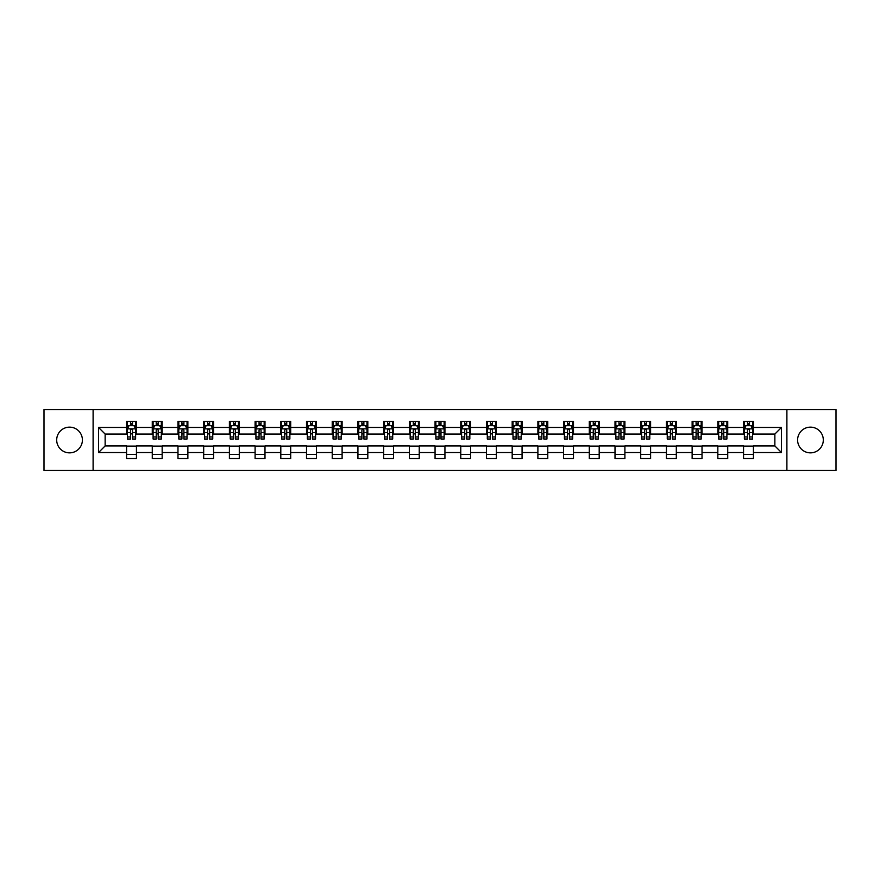 <?xml version="1.0" encoding="UTF-8"?>
<svg xmlns="http://www.w3.org/2000/svg" width="880" height="880" viewBox="0 0 880 880"><rect width="100%" height="100%" fill="white"/><g stroke="black" fill="none" stroke-linecap="round" stroke-linejoin="round"><path stroke-width="1.32" d="M810.458 427.141A12.859 12.859 0 0 0 797.599 440A12.859 12.859 0 0 0 810.458 452.859A12.859 12.859 0 0 0 823.306 440A12.859 12.859 0 0 0 810.458 427.141M69.542 427.141A12.859 12.859 0 0 0 56.694 440A12.859 12.859 0 0 0 69.542 452.859A12.859 12.859 0 0 0 82.401 440A12.859 12.859 0 0 0 69.542 427.141M786.896 470.492L836 470.492L836 409.508L786.896 409.508L786.896 470.492L93.104 470.492L93.104 409.508L44 409.508L44 470.492L93.104 470.492M786.896 409.508L93.104 409.508M753.434 427.471L753.434 421.465L743.556 421.465L743.556 427.471L727.727 427.471L727.727 421.465L717.838 421.465L717.838 427.471L702.02 427.471L702.02 421.465L692.131 421.465L692.131 427.471L676.313 427.471L676.313 421.465L666.424 421.465L666.424 427.471L650.606 427.471L650.606 421.465L640.717 421.465L640.717 427.471L624.899 427.471L624.899 421.465L615.01 421.465L615.01 427.471L599.192 427.471L599.192 421.465L589.303 421.465L589.303 427.471L573.485 427.471L573.485 421.465L563.596 421.465L563.596 427.471L547.778 427.471L547.778 421.465L537.889 421.465L537.889 427.471L522.071 427.471L522.071 421.465L512.182 421.465L512.182 427.471L496.364 427.471L496.364 421.465L486.475 421.465L486.475 427.471L470.657 427.471L470.657 421.465L460.768 421.465L460.768 427.471L444.939 427.471L444.939 421.465L435.061 421.465L435.061 427.471L419.232 427.471L419.232 421.465L409.343 421.465L409.343 427.471L393.525 427.471L393.525 421.465L383.636 421.465L383.636 427.471L367.818 427.471L367.818 421.465L357.929 421.465L357.929 427.471L342.111 427.471L342.111 421.465L332.222 421.465L332.222 427.471L316.404 427.471L316.404 421.465L306.515 421.465L306.515 427.471L290.697 427.471L290.697 421.465L280.808 421.465L280.808 427.471L264.99 427.471L264.99 421.465L255.101 421.465L255.101 427.471L239.283 427.471L239.283 421.465L229.394 421.465L229.394 427.471L213.576 427.471L213.576 421.465L203.687 421.465L203.687 427.471L187.869 427.471L187.869 421.465L177.98 421.465L177.98 427.471L162.162 427.471L162.162 421.465L152.273 421.465L152.273 427.471L136.444 427.471L136.444 421.465L126.566 421.465L126.566 427.471L98.549 427.471L98.549 452.529L105.138 445.929L126.566 445.929L126.566 458.535L136.444 458.535L136.444 445.929L152.273 445.929L152.273 458.535L162.162 458.535L162.162 445.929L177.98 445.929L177.98 458.535L187.869 458.535L187.869 445.929L203.687 445.929L203.687 458.535L213.576 458.535L213.576 445.929L229.394 445.929L229.394 458.535L239.283 458.535L239.283 445.929L255.101 445.929L255.101 458.535L264.99 458.535L264.99 445.929L280.808 445.929L280.808 458.535L290.697 458.535L290.697 445.929L306.515 445.929L306.515 458.535L316.404 458.535L316.404 445.929L332.222 445.929L332.222 458.535L342.111 458.535L342.111 445.929L357.929 445.929L357.929 458.535L367.818 458.535L367.818 445.929L383.636 445.929L383.636 458.535L393.525 458.535L393.525 445.929L409.343 445.929L409.343 458.535L419.232 458.535L419.232 445.929L435.061 445.929L435.061 458.535L444.939 458.535L444.939 445.929L460.768 445.929L460.768 458.535L470.657 458.535L470.657 445.929L486.475 445.929L486.475 458.535L496.364 458.535L496.364 445.929L512.182 445.929L512.182 458.535L522.071 458.535L522.071 445.929L537.889 445.929L537.889 458.535L547.778 458.535L547.778 445.929L563.596 445.929L563.596 458.535L573.485 458.535L573.485 445.929L589.303 445.929L589.303 458.535L599.192 458.535L599.192 445.929L615.01 445.929L615.01 458.535L624.899 458.535L624.899 445.929L640.717 445.929L640.717 458.535L650.606 458.535L650.606 445.929L666.424 445.929L666.424 458.535L676.313 458.535L676.313 445.929L692.131 445.929L692.131 458.535L702.02 458.535L702.02 445.929L717.838 445.929L717.838 458.535L727.727 458.535L727.727 445.929L743.556 445.929L743.556 458.535L753.434 458.535L753.434 445.929L774.862 445.929L774.862 434.071L753.434 434.071L753.434 427.471L781.451 427.471L781.451 452.529L753.434 452.529M743.556 452.529L727.727 452.529M717.838 452.529L702.02 452.529M692.131 452.529L676.313 452.529M666.424 452.529L650.606 452.529M640.717 452.529L624.899 452.529M615.01 452.529L599.192 452.529M589.303 452.529L573.485 452.529M563.596 452.529L547.778 452.529M537.889 452.529L522.071 452.529M512.182 452.529L496.364 452.529M486.475 452.529L470.657 452.529M460.768 452.529L444.939 452.529M435.061 452.529L419.232 452.529M409.343 452.529L393.525 452.529M383.636 452.529L367.818 452.529M357.929 452.529L342.111 452.529M332.222 452.529L316.404 452.529M306.515 452.529L290.697 452.529M280.808 452.529L264.99 452.529M255.101 452.529L239.283 452.529M229.394 452.529L213.576 452.529M203.687 452.529L187.869 452.529M177.98 452.529L162.162 452.529M152.273 452.529L136.444 452.529M126.566 452.529L98.549 452.529M743.556 427.471L743.556 434.071L727.727 434.071L727.727 427.471M717.838 427.471L717.838 434.071L702.02 434.071L702.02 427.471M692.131 427.471L692.131 434.071L676.313 434.071L676.313 427.471M666.424 427.471L666.424 434.071L650.606 434.071L650.606 427.471M640.717 427.471L640.717 434.071L624.899 434.071L624.899 427.471M615.01 427.471L615.01 434.071L599.192 434.071L599.192 427.471M589.303 427.471L589.303 434.071L573.485 434.071L573.485 427.471M563.596 427.471L563.596 434.071L547.778 434.071L547.778 427.471M537.889 427.471L537.889 434.071L522.071 434.071L522.071 427.471M512.182 427.471L512.182 434.071L496.364 434.071L496.364 427.471M486.475 427.471L486.475 434.071L470.657 434.071L470.657 427.471M460.768 427.471L460.768 434.071L444.939 434.071L444.939 427.471M435.061 427.471L435.061 434.071L419.232 434.071L419.232 427.471M409.343 427.471L409.343 434.071L393.525 434.071L393.525 427.471M383.636 427.471L383.636 434.071L367.818 434.071L367.818 427.471M357.929 427.471L357.929 434.071L342.111 434.071L342.111 427.471M332.222 427.471L332.222 434.071L316.404 434.071L316.404 427.471M306.515 427.471L306.515 434.071L290.697 434.071L290.697 427.471M280.808 427.471L280.808 434.071L264.99 434.071L264.99 427.471M255.101 427.471L255.101 434.071L239.283 434.071L239.283 427.471M229.394 427.471L229.394 434.071L213.576 434.071L213.576 427.471M203.687 427.471L203.687 434.071L187.869 434.071L187.869 427.471M177.98 427.471L177.98 434.071L162.162 434.071L162.162 427.471M152.273 427.471L152.273 434.071L136.444 434.071L136.444 427.471M126.566 427.471L126.566 434.071L105.138 434.071L98.549 427.471M105.138 434.071L105.138 445.929M781.451 452.529L774.862 445.929M774.862 434.071L781.451 427.471M126.566 425.579L127.391 425.579M130.515 425.579L132.495 425.579M135.63 425.579L136.444 425.579M126.566 433.906L127.391 433.906M130.515 433.906L132.495 433.906M135.63 433.906L136.444 433.906M126.566 446.094L136.444 446.094M126.566 454.421L136.444 454.421M152.273 446.094L162.162 446.094M152.273 454.421L162.162 454.421M152.273 425.579L153.098 425.579M156.222 425.579L158.202 425.579M161.337 425.579L162.162 425.579M152.273 433.906L153.098 433.906M156.222 433.906L158.202 433.906M161.337 433.906L162.162 433.906M177.98 446.094L187.869 446.094M177.98 454.421L187.869 454.421M177.98 425.579L178.805 425.579M181.929 425.579L183.909 425.579M187.044 425.579L187.869 425.579M177.98 433.906L178.805 433.906M181.929 433.906L183.909 433.906M187.044 433.906L187.869 433.906M203.687 446.094L213.576 446.094M203.687 454.421L213.576 454.421M203.687 425.579L204.512 425.579M207.636 425.579L209.616 425.579M212.751 425.579L213.576 425.579M203.687 433.906L204.512 433.906M207.636 433.906L209.616 433.906M212.751 433.906L213.576 433.906M229.394 446.094L239.283 446.094M229.394 454.421L239.283 454.421M229.394 425.579L230.219 425.579M233.343 425.579L235.323 425.579M238.458 425.579L239.283 425.579M229.394 433.906L230.219 433.906M233.343 433.906L235.323 433.906M238.458 433.906L239.283 433.906M255.101 446.094L264.99 446.094M255.101 454.421L264.99 454.421M255.101 425.579L255.926 425.579M259.061 425.579L261.03 425.579M264.165 425.579L264.99 425.579M255.101 433.906L255.926 433.906M259.061 433.906L261.03 433.906M264.165 433.906L264.99 433.906M280.808 446.094L290.697 446.094M280.808 454.421L290.697 454.421M280.808 425.579L281.633 425.579M284.768 425.579L286.737 425.579M289.872 425.579L290.697 425.579M280.808 433.906L281.633 433.906M284.768 433.906L286.737 433.906M289.872 433.906L290.697 433.906M306.515 446.094L316.404 446.094M306.515 454.421L316.404 454.421M306.515 425.579L307.34 425.579M310.475 425.579L312.444 425.579M315.579 425.579L316.404 425.579M306.515 433.906L307.34 433.906M310.475 433.906L312.444 433.906M315.579 433.906L316.404 433.906M332.222 446.094L342.111 446.094M332.222 454.421L342.111 454.421M332.222 425.579L333.047 425.579M336.182 425.579L338.162 425.579M341.286 425.579L342.111 425.579M332.222 433.906L333.047 433.906M336.182 433.906L338.162 433.906M341.286 433.906L342.111 433.906M357.929 446.094L367.818 446.094M357.929 454.421L367.818 454.421M357.929 425.579L358.754 425.579M361.889 425.579L363.869 425.579M366.993 425.579L367.818 425.579M357.929 433.906L358.754 433.906M361.889 433.906L363.869 433.906M366.993 433.906L367.818 433.906M383.636 446.094L393.525 446.094M383.636 454.421L393.525 454.421M383.636 425.579L384.461 425.579M387.596 425.579L389.576 425.579M392.7 425.579L393.525 425.579M383.636 433.906L384.461 433.906M387.596 433.906L389.576 433.906M392.7 433.906L393.525 433.906M409.343 446.094L419.232 446.094M409.343 454.421L419.232 454.421M409.343 425.579L410.168 425.579M413.303 425.579L415.283 425.579M418.407 425.579L419.232 425.579M409.343 433.906L410.168 433.906M413.303 433.906L415.283 433.906M418.407 433.906L419.232 433.906M435.061 446.094L444.939 446.094M435.061 454.421L444.939 454.421M435.061 425.579L435.875 425.579M439.01 425.579L440.99 425.579M444.125 425.579L444.939 425.579M435.061 433.906L435.875 433.906M439.01 433.906L440.99 433.906M444.125 433.906L444.939 433.906M460.768 446.094L470.657 446.094M460.768 454.421L470.657 454.421M460.768 425.579L461.593 425.579M464.717 425.579L466.697 425.579M469.832 425.579L470.657 425.579M460.768 433.906L461.593 433.906M464.717 433.906L466.697 433.906M469.832 433.906L470.657 433.906M486.475 446.094L496.364 446.094M486.475 454.421L496.364 454.421M486.475 425.579L487.3 425.579M490.424 425.579L492.404 425.579M495.539 425.579L496.364 425.579M486.475 433.906L487.3 433.906M490.424 433.906L492.404 433.906M495.539 433.906L496.364 433.906M512.182 446.094L522.071 446.094M512.182 454.421L522.071 454.421M512.182 425.579L513.007 425.579M516.131 425.579L518.111 425.579M521.246 425.579L522.071 425.579M512.182 433.906L513.007 433.906M516.131 433.906L518.111 433.906M521.246 433.906L522.071 433.906M537.889 446.094L547.778 446.094M537.889 454.421L547.778 454.421M537.889 425.579L538.714 425.579M541.838 425.579L543.818 425.579M546.953 425.579L547.778 425.579M537.889 433.906L538.714 433.906M541.838 433.906L543.818 433.906M546.953 433.906L547.778 433.906M563.596 446.094L573.485 446.094M563.596 454.421L573.485 454.421M563.596 425.579L564.421 425.579M567.556 425.579L569.525 425.579M572.66 425.579L573.485 425.579M563.596 433.906L564.421 433.906M567.556 433.906L569.525 433.906M572.66 433.906L573.485 433.906M589.303 446.094L599.192 446.094M589.303 454.421L599.192 454.421M589.303 425.579L590.128 425.579M593.263 425.579L595.232 425.579M598.367 425.579L599.192 425.579M589.303 433.906L590.128 433.906M593.263 433.906L595.232 433.906M598.367 433.906L599.192 433.906M615.01 446.094L624.899 446.094M615.01 454.421L624.899 454.421M615.01 425.579L615.835 425.579M618.97 425.579L620.939 425.579M624.074 425.579L624.899 425.579M615.01 433.906L615.835 433.906M618.97 433.906L620.939 433.906M624.074 433.906L624.899 433.906M640.717 446.094L650.606 446.094M640.717 454.421L650.606 454.421M640.717 425.579L641.542 425.579M644.677 425.579L646.657 425.579M649.781 425.579L650.606 425.579M640.717 433.906L641.542 433.906M644.677 433.906L646.657 433.906M649.781 433.906L650.606 433.906M666.424 446.094L676.313 446.094M666.424 454.421L676.313 454.421M666.424 425.579L667.249 425.579M670.384 425.579L672.364 425.579M675.488 425.579L676.313 425.579M666.424 433.906L667.249 433.906M670.384 433.906L672.364 433.906M675.488 433.906L676.313 433.906M692.131 446.094L702.02 446.094M692.131 454.421L702.02 454.421M692.131 425.579L692.956 425.579M696.091 425.579L698.071 425.579M701.195 425.579L702.02 425.579M692.131 433.906L692.956 433.906M696.091 433.906L698.071 433.906M701.195 433.906L702.02 433.906M717.838 446.094L727.727 446.094M717.838 454.421L727.727 454.421M717.838 425.579L718.663 425.579M721.798 425.579L723.778 425.579M726.902 425.579L727.727 425.579M717.838 433.906L718.663 433.906M721.798 433.906L723.778 433.906M726.902 433.906L727.727 433.906M743.556 446.094L753.434 446.094M743.556 454.421L753.434 454.421M743.556 425.579L744.37 425.579M747.505 425.579L749.485 425.579M752.609 425.579L753.434 425.579M743.556 433.906L744.37 433.906M747.505 433.906L749.485 433.906M752.609 433.906L753.434 433.906M132.495 423.599L130.515 423.599M135.63 436.942L132.495 436.942L132.495 439.01L135.63 439.01L135.63 428.956L133.98 425.667L129.03 425.667L127.391 428.956L127.391 439.01L130.515 439.01L130.515 436.942L127.391 436.942M127.391 428.956L127.391 421.465M135.63 428.956L135.63 421.465M130.515 425.667L130.515 421.465M132.495 421.465L132.495 425.667M132.495 436.942L132.495 430.199C131.835 428.923 131.175 428.923 130.515 430.199L130.515 436.942M158.202 423.599L156.222 423.599M161.337 436.942L158.202 436.942L158.202 439.01L161.337 439.01L161.337 428.956L159.687 425.667L154.737 425.667L153.098 428.956L153.098 439.01L156.222 439.01L156.222 436.942L153.098 436.942M153.098 428.956L153.098 421.465M161.337 428.956L161.337 421.465M156.222 425.667L156.222 421.465M158.202 421.465L158.202 425.667M158.202 436.942L158.202 430.199C157.542 428.923 156.882 428.923 156.222 430.199L156.222 436.942M183.909 423.599L181.929 423.599M187.044 436.942L183.909 436.942L183.909 439.01L187.044 439.01L187.044 428.956L185.394 425.667L180.444 425.667L178.805 428.956L178.805 439.01L181.929 439.01L181.929 436.942L178.805 436.942M178.805 428.956L178.805 421.465M187.044 428.956L187.044 421.465M181.929 425.667L181.929 421.465M183.909 421.465L183.909 425.667M183.909 436.942L183.909 430.199C183.249 428.923 182.589 428.923 181.929 430.199L181.929 436.942M209.616 423.599L207.636 423.599M212.751 436.942L209.616 436.942L209.616 439.01L212.751 439.01L212.751 428.956L211.101 425.667L206.162 425.667L204.512 428.956L204.512 439.01L207.636 439.01L207.636 436.942L204.512 436.942M204.512 428.956L204.512 421.465M212.751 428.956L212.751 421.465M207.636 425.667L207.636 421.465M209.616 421.465L209.616 425.667M209.616 436.942L209.616 430.199C208.956 428.923 208.296 428.923 207.636 430.199L207.636 436.942M235.323 423.599L233.343 423.599M238.458 436.942L235.323 436.942L235.323 439.01L238.458 439.01L238.458 428.956L236.808 425.667L231.869 425.667L230.219 428.956L230.219 439.01L233.343 439.01L233.343 436.942L230.219 436.942M230.219 428.956L230.219 421.465M238.458 428.956L238.458 421.465M233.343 425.667L233.343 421.465M235.323 421.465L235.323 425.667M235.323 436.942L235.323 430.199C234.663 428.923 234.003 428.923 233.343 430.199L233.343 436.942M261.03 423.599L259.061 423.599M264.165 436.942L261.03 436.942L261.03 439.01L264.165 439.01L264.165 428.956L262.515 425.667L257.576 425.667L255.926 428.956L255.926 439.01L259.061 439.01L259.061 436.942L255.926 436.942M255.926 428.956L255.926 421.465M264.165 428.956L264.165 421.465M259.061 425.667L259.061 421.465M261.03 421.465L261.03 425.667M261.03 436.942L261.03 430.199C260.37 428.923 259.721 428.923 259.061 430.199L259.061 436.942M286.737 423.599L284.768 423.599M289.872 436.942L286.737 436.942L286.737 439.01L289.872 439.01L289.872 428.956L288.222 425.667L283.283 425.667L281.633 428.956L281.633 439.01L284.768 439.01L284.768 436.942L281.633 436.942M281.633 428.956L281.633 421.465M289.872 428.956L289.872 421.465M284.768 425.667L284.768 421.465M286.737 421.465L286.737 425.667M286.737 436.942L286.737 430.199C286.088 428.923 285.428 428.923 284.768 430.199L284.768 436.942M312.444 423.599L310.475 423.599M315.579 436.942L312.444 436.942L312.444 439.01L315.579 439.01L315.579 428.956L313.929 425.667L308.99 425.667L307.34 428.956L307.34 439.01L310.475 439.01L310.475 436.942L307.34 436.942M307.34 428.956L307.34 421.465M315.579 428.956L315.579 421.465M310.475 425.667L310.475 421.465M312.444 421.465L312.444 425.667M312.444 436.942L312.444 430.199C311.795 428.923 311.135 428.923 310.475 430.199L310.475 436.942M338.162 423.599L336.182 423.599M341.286 436.942L338.162 436.942L338.162 439.01L341.286 439.01L341.286 428.956L339.636 425.667L334.697 425.667L333.047 428.956L333.047 439.01L336.182 439.01L336.182 436.942L333.047 436.942M333.047 428.956L333.047 421.465M341.286 428.956L341.286 421.465M336.182 425.667L336.182 421.465M338.162 421.465L338.162 425.667M338.162 436.942L338.162 430.199C337.502 428.923 336.842 428.923 336.182 430.199L336.182 436.942M363.869 423.599L361.889 423.599M366.993 436.942L363.869 436.942L363.869 439.01L366.993 439.01L366.993 428.956L365.343 425.667L360.404 425.667L358.754 428.956L358.754 439.01L361.889 439.01L361.889 436.942L358.754 436.942M358.754 428.956L358.754 421.465M366.993 428.956L366.993 421.465M361.889 425.667L361.889 421.465M363.869 421.465L363.869 425.667M363.869 436.942L363.869 430.199C363.209 428.923 362.549 428.923 361.889 430.199L361.889 436.942M389.576 423.599L387.596 423.599M392.7 436.942L389.576 436.942L389.576 439.01L392.7 439.01L392.7 428.956L391.061 425.667L386.111 425.667L384.461 428.956L384.461 439.01L387.596 439.01L387.596 436.942L384.461 436.942M384.461 428.956L384.461 421.465M392.7 428.956L392.7 421.465M387.596 425.667L387.596 421.465M389.576 421.465L389.576 425.667M389.576 436.942L389.576 430.199C388.916 428.923 388.256 428.923 387.596 430.199L387.596 436.942M415.283 423.599L413.303 423.599M418.407 436.942L415.283 436.942L415.283 439.01L418.407 439.01L418.407 428.956L416.768 425.667L411.818 425.667L410.168 428.956L410.168 439.01L413.303 439.01L413.303 436.942L410.168 436.942M410.168 428.956L410.168 421.465M418.407 428.956L418.407 421.465M413.303 425.667L413.303 421.465M415.283 421.465L415.283 425.667M415.283 436.942L415.283 430.199C414.623 428.923 413.963 428.923 413.303 430.199L413.303 436.942M440.99 423.599L439.01 423.599M444.125 436.942L440.99 436.942L440.99 439.01L444.125 439.01L444.125 428.956L442.475 425.667L437.525 425.667L435.875 428.956L435.875 439.01L439.01 439.01L439.01 436.942L435.875 436.942M435.875 428.956L435.875 421.465M444.125 428.956L444.125 421.465M439.01 425.667L439.01 421.465M440.99 421.465L440.99 425.667M440.99 436.942L440.99 430.199C440.33 428.923 439.67 428.923 439.01 430.199L439.01 436.942M466.697 423.599L464.717 423.599M469.832 436.942L466.697 436.942L466.697 439.01L469.832 439.01L469.832 428.956L468.182 425.667L463.232 425.667L461.593 428.956L461.593 439.01L464.717 439.01L464.717 436.942L461.593 436.942M461.593 428.956L461.593 421.465M469.832 428.956L469.832 421.465M464.717 425.667L464.717 421.465M466.697 421.465L466.697 425.667M466.697 436.942L466.697 430.199C466.037 428.923 465.377 428.923 464.717 430.199L464.717 436.942M492.404 423.599L490.424 423.599M495.539 436.942L492.404 436.942L492.404 439.01L495.539 439.01L495.539 428.956L493.889 425.667L488.939 425.667L487.3 428.956L487.3 439.01L490.424 439.01L490.424 436.942L487.3 436.942M487.3 428.956L487.3 421.465M495.539 428.956L495.539 421.465M490.424 425.667L490.424 421.465M492.404 421.465L492.404 425.667M492.404 436.942L492.404 430.199C491.744 428.923 491.084 428.923 490.424 430.199L490.424 436.942M518.111 423.599L516.131 423.599M521.246 436.942L518.111 436.942L518.111 439.01L521.246 439.01L521.246 428.956L519.596 425.667L514.657 425.667L513.007 428.956L513.007 439.01L516.131 439.01L516.131 436.942L513.007 436.942M513.007 428.956L513.007 421.465M521.246 428.956L521.246 421.465M516.131 425.667L516.131 421.465M518.111 421.465L518.111 425.667M518.111 436.942L518.111 430.199C517.451 428.923 516.791 428.923 516.131 430.199L516.131 436.942M543.818 423.599L541.838 423.599M546.953 436.942L543.818 436.942L543.818 439.01L546.953 439.01L546.953 428.956L545.303 425.667L540.364 425.667L538.714 428.956L538.714 439.01L541.838 439.01L541.838 436.942L538.714 436.942M538.714 428.956L538.714 421.465M546.953 428.956L546.953 421.465M541.838 425.667L541.838 421.465M543.818 421.465L543.818 425.667M543.818 436.942L543.818 430.199C543.158 428.923 542.498 428.923 541.838 430.199L541.838 436.942M569.525 423.599L567.556 423.599M572.66 436.942L569.525 436.942L569.525 439.01L572.66 439.01L572.66 428.956L571.01 425.667L566.071 425.667L564.421 428.956L564.421 439.01L567.556 439.01L567.556 436.942L564.421 436.942M564.421 428.956L564.421 421.465M572.66 428.956L572.66 421.465M567.556 425.667L567.556 421.465M569.525 421.465L569.525 425.667M569.525 436.942L569.525 430.199C568.865 428.923 568.216 428.923 567.556 430.199L567.556 436.942M595.232 423.599L593.263 423.599M598.367 436.942L595.232 436.942L595.232 439.01L598.367 439.01L598.367 428.956L596.717 425.667L591.778 425.667L590.128 428.956L590.128 439.01L593.263 439.01L593.263 436.942L590.128 436.942M590.128 428.956L590.128 421.465M598.367 428.956L598.367 421.465M593.263 425.667L593.263 421.465M595.232 421.465L595.232 425.667M595.232 436.942L595.232 430.199C594.583 428.923 593.923 428.923 593.263 430.199L593.263 436.942M620.939 423.599L618.97 423.599M624.074 436.942L620.939 436.942L620.939 439.01L624.074 439.01L624.074 428.956L622.424 425.667L617.485 425.667L615.835 428.956L615.835 439.01L618.97 439.01L618.97 436.942L615.835 436.942M615.835 428.956L615.835 421.465M624.074 428.956L624.074 421.465M618.97 425.667L618.97 421.465M620.939 421.465L620.939 425.667M620.939 436.942L620.939 430.199C620.29 428.923 619.63 428.923 618.97 430.199L618.97 436.942M646.657 423.599L644.677 423.599M649.781 436.942L646.657 436.942L646.657 439.01L649.781 439.01L649.781 428.956L648.131 425.667L643.192 425.667L641.542 428.956L641.542 439.01L644.677 439.01L644.677 436.942L641.542 436.942M641.542 428.956L641.542 421.465M649.781 428.956L649.781 421.465M644.677 425.667L644.677 421.465M646.657 421.465L646.657 425.667M646.657 436.942L646.657 430.199C645.997 428.923 645.337 428.923 644.677 430.199L644.677 436.942M672.364 423.599L670.384 423.599M675.488 436.942L672.364 436.942L672.364 439.01L675.488 439.01L675.488 428.956L673.838 425.667L668.899 425.667L667.249 428.956L667.249 439.01L670.384 439.01L670.384 436.942L667.249 436.942M667.249 428.956L667.249 421.465M675.488 428.956L675.488 421.465M670.384 425.667L670.384 421.465M672.364 421.465L672.364 425.667M672.364 436.942L672.364 430.199C671.704 428.923 671.044 428.923 670.384 430.199L670.384 436.942M698.071 423.599L696.091 423.599M701.195 436.942L698.071 436.942L698.071 439.01L701.195 439.01L701.195 428.956L699.556 425.667L694.606 425.667L692.956 428.956L692.956 439.01L696.091 439.01L696.091 436.942L692.956 436.942M692.956 428.956L692.956 421.465M701.195 428.956L701.195 421.465M696.091 425.667L696.091 421.465M698.071 421.465L698.071 425.667M698.071 436.942L698.071 430.199C697.411 428.923 696.751 428.923 696.091 430.199L696.091 436.942M723.778 423.599L721.798 423.599M726.902 436.942L723.778 436.942L723.778 439.01L726.902 439.01L726.902 428.956L725.263 425.667L720.313 425.667L718.663 428.956L718.663 439.01L721.798 439.01L721.798 436.942L718.663 436.942M718.663 428.956L718.663 421.465M726.902 428.956L726.902 421.465M721.798 425.667L721.798 421.465M723.778 421.465L723.778 425.667M723.778 436.942L723.778 430.199C723.118 428.923 722.458 428.923 721.798 430.199L721.798 436.942M749.485 423.599L747.505 423.599M752.609 436.942L749.485 436.942L749.485 439.01L752.609 439.01L752.609 428.956L750.97 425.667L746.02 425.667L744.37 428.956L744.37 439.01L747.505 439.01L747.505 436.942L744.37 436.942M744.37 428.956L744.37 421.465M752.609 428.956L752.609 421.465M747.505 425.667L747.505 421.465M749.485 421.465L749.485 425.667M749.485 436.942L749.485 430.199C748.825 428.923 748.165 428.923 747.505 430.199L747.505 436.942M135.586 428.879L127.424 428.879M127.391 425.865L128.931 425.865M134.079 425.865L135.63 425.865M130.515 432.531L127.391 432.531M135.63 432.531L132.495 432.531M132.495 424.655L130.515 424.655M161.293 428.879L153.131 428.879M153.098 425.865L154.638 425.865M159.786 425.865L161.337 425.865M156.222 432.531L153.098 432.531M161.337 432.531L158.202 432.531M158.202 424.655L156.222 424.655M187 428.879L178.838 428.879M178.805 425.865L180.356 425.865M185.493 425.865L187.044 425.865M181.929 432.531L178.805 432.531M187.044 432.531L183.909 432.531M183.909 424.655L181.929 424.655M212.707 428.879L204.556 428.879M204.512 425.865L206.063 425.865M211.2 425.865L212.751 425.865M207.636 432.531L204.512 432.531M212.751 432.531L209.616 432.531M209.616 424.655L207.636 424.655M238.414 428.879L230.263 428.879M230.219 425.865L231.77 425.865M236.907 425.865L238.458 425.865M233.343 432.531L230.219 432.531M238.458 432.531L235.323 432.531M235.323 424.655L233.343 424.655M264.121 428.879L255.97 428.879M255.926 425.865L257.477 425.865M262.614 425.865L264.165 425.865M259.061 432.531L255.926 432.531M264.165 432.531L261.03 432.531M261.03 424.655L259.061 424.655M289.828 428.879L281.677 428.879M281.633 425.865L283.184 425.865M288.321 425.865L289.872 425.865M284.768 432.531L281.633 432.531M289.872 432.531L286.737 432.531M286.737 424.655L284.768 424.655M315.535 428.879L307.384 428.879M307.34 425.865L308.891 425.865M314.028 425.865L315.579 425.865M310.475 432.531L307.34 432.531M315.579 432.531L312.444 432.531M312.444 424.655L310.475 424.655M341.242 428.879L333.091 428.879M333.047 425.865L334.598 425.865M339.735 425.865L341.286 425.865M336.182 432.531L333.047 432.531M341.286 432.531L338.162 432.531M338.162 424.655L336.182 424.655M366.96 428.879L358.798 428.879M358.754 425.865L360.305 425.865M365.442 425.865L366.993 425.865M361.889 432.531L358.754 432.531M366.993 432.531L363.869 432.531M363.869 424.655L361.889 424.655M392.667 428.879L384.505 428.879M384.461 425.865L386.012 425.865M391.16 425.865L392.7 425.865M387.596 432.531L384.461 432.531M392.7 432.531L389.576 432.531M389.576 424.655L387.596 424.655M418.374 428.879L410.212 428.879M410.168 425.865L411.719 425.865M416.867 425.865L418.407 425.865M413.303 432.531L410.168 432.531M418.407 432.531L415.283 432.531M415.283 424.655L413.303 424.655M444.081 428.879L435.919 428.879M435.875 425.865L437.426 425.865M442.574 425.865L444.125 425.865M439.01 432.531L435.875 432.531M444.125 432.531L440.99 432.531M440.99 424.655L439.01 424.655M469.788 428.879L461.626 428.879M461.593 425.865L463.133 425.865M468.281 425.865L469.832 425.865M464.717 432.531L461.593 432.531M469.832 432.531L466.697 432.531M466.697 424.655L464.717 424.655M495.495 428.879L487.333 428.879M487.3 425.865L488.84 425.865M493.988 425.865L495.539 425.865M490.424 432.531L487.3 432.531M495.539 432.531L492.404 432.531M492.404 424.655L490.424 424.655M521.202 428.879L513.04 428.879M513.007 425.865L514.558 425.865M519.695 425.865L521.246 425.865M516.131 432.531L513.007 432.531M521.246 432.531L518.111 432.531M518.111 424.655L516.131 424.655M546.909 428.879L538.758 428.879M538.714 425.865L540.265 425.865M545.402 425.865L546.953 425.865M541.838 432.531L538.714 432.531M546.953 432.531L543.818 432.531M543.818 424.655L541.838 424.655M572.616 428.879L564.465 428.879M564.421 425.865L565.972 425.865M571.109 425.865L572.66 425.865M567.556 432.531L564.421 432.531M572.66 432.531L569.525 432.531M569.525 424.655L567.556 424.655M598.323 428.879L590.172 428.879M590.128 425.865L591.679 425.865M596.816 425.865L598.367 425.865M593.263 432.531L590.128 432.531M598.367 432.531L595.232 432.531M595.232 424.655L593.263 424.655M624.03 428.879L615.879 428.879M615.835 425.865L617.386 425.865M622.523 425.865L624.074 425.865M618.97 432.531L615.835 432.531M624.074 432.531L620.939 432.531M620.939 424.655L618.97 424.655M649.737 428.879L641.586 428.879M641.542 425.865L643.093 425.865M648.23 425.865L649.781 425.865M644.677 432.531L641.542 432.531M649.781 432.531L646.657 432.531M646.657 424.655L644.677 424.655M675.444 428.879L667.293 428.879M667.249 425.865L668.8 425.865M673.937 425.865L675.488 425.865M670.384 432.531L667.249 432.531M675.488 432.531L672.364 432.531M672.364 424.655L670.384 424.655M701.162 428.879L693 428.879M692.956 425.865L694.507 425.865M699.644 425.865L701.195 425.865M696.091 432.531L692.956 432.531M701.195 432.531L698.071 432.531M698.071 424.655L696.091 424.655M726.869 428.879L718.707 428.879M718.663 425.865L720.214 425.865M725.362 425.865L726.902 425.865M721.798 432.531L718.663 432.531M726.902 432.531L723.778 432.531M723.778 424.655L721.798 424.655M752.576 428.879L744.414 428.879M744.37 425.865L745.921 425.865M751.069 425.865L752.609 425.865M747.505 432.531L744.37 432.531M752.609 432.531L749.485 432.531M749.485 424.655L747.505 424.655"/></g></svg>
